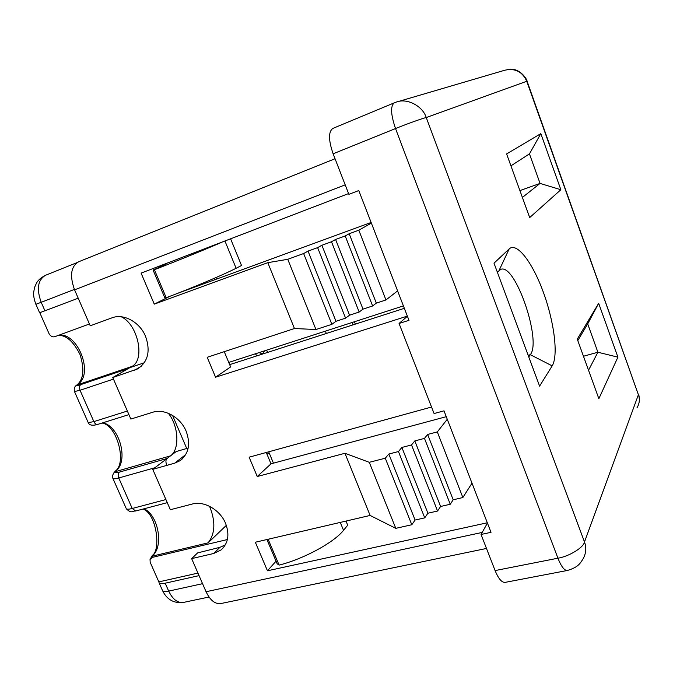 <?xml version="1.0" encoding="UTF-8"?>
<svg xmlns="http://www.w3.org/2000/svg" width="673" height="673" viewBox="0 0 673 673"><rect width="100%" height="100%" fill="white"/><g stroke="black" fill="none" stroke-linecap="round" stroke-linejoin="round"><path stroke-width="1.01" d="M345.199 184.848L74.577 289.844L90.232 325.799L111.954 317.849C123.554 313.214 139.74 322.039 145.561 336.34C150.71 351.104 148.01 361.99 137.46 368.981L112.77 377.528L130.856 419.06L152.721 412.263C164.397 408.267 180.499 417.302 186.135 431.174C190.796 444.02 188.751 453.871 179.977 460.736L174.694 463.159L152.763 469.35L170.345 509.722L192.335 504.018C204.079 500.628 220.088 509.848 225.556 523.316C229.754 534.497 228.256 543.363 221.072 549.934L213.694 553.492L191.645 558.624L206.064 591.727L482.188 532.436M567.339 570.477C578.889 567.137 580.353 562.687 582.608 559.667C586.074 553.887 586.696 547.99 584.492 541.967C583.701 547.469 569.03 556.478 557.925 558.203C561.24 566.531 564.378 570.628 567.339 570.477L505.095 582.381C501.755 582.608 498.424 578.679 495.092 570.586L481.052 534.463L491.012 532.335L444.012 410.841L434.068 413.542L399.064 323.469L407.409 316.243M431.536 407.03L249.136 457.186L257.246 476.509L344.955 453.291L370.116 515.442L395.791 528.347L411.8 524.747L415.098 520.036L424.739 517.857L427.902 513.23L437.559 511.017L440.596 506.475L450.262 504.254L453.173 499.787L462.856 497.54L471.992 483.172M348.589 193.572L141.103 273.12L154.268 304.137L267.804 262.672L294.454 328.525L207.2 357.287L215.562 377.208L230.62 366.936L224.252 351.668M215.562 377.208L407.358 316.108M399.064 323.469L408.991 320.323L358.776 190.552L348.883 194.346L333.127 153.797C328.441 140.194 328.34 131.74 332.841 128.425L394.26 102.851C390.34 105.972 390.761 114.536 395.531 128.551L333.127 153.797M229.661 364.648L404.338 308.318M528.759 356.9L530.307 354.688C541.9 340.757 515.165 263.008 500.805 269.351L497.33 272.144M228.744 362.427L403.405 305.895M216.37 277.402L217 278.916M486.486 548.453L220.828 603.555C215.082 604.278 210.161 600.333 206.064 591.727M225.388 544.81L219.953 547.317L197.601 552.912L191.645 558.624M446.266 416.68L271.009 463.815L266.281 452.475M74.577 289.844C69.521 275.812 70.867 266.458 78.632 261.78L335.053 158.735L78.632 261.78M370.116 515.442L255.336 542.236L267.459 570.797L487.319 522.778M188.171 448.083L176.225 451.524L152.763 469.35M144.3 362.772L129.839 367.651L112.77 377.528M158.559 266.424L158.971 267.417M371.126 222.46L177.192 293.504M481.052 534.463L487.429 523.072M214.645 279.783L214.073 278.395M267.459 570.797L276.056 561.147M509.175 248.917C516.898 241.733 532.637 262.663 543.372 292.292C554.199 321.82 558.548 355.563 552.18 365.876L539.595 386.125L494.007 263.185L509.175 248.917L499.088 270.42M598.676 303.313L617.907 357.153L598.852 398.702L577.266 339.142L598.676 303.313L587.697 323.898L577.787 340.588M560.853 189.727L529.693 217.564L506.609 153.949L540.831 133.633L560.853 189.727L540.066 183.418L519.909 190.602M588.539 370.243L597.893 352.231L583.466 356.253M617.907 357.153L597.893 352.231L587.697 323.898M522.391 197.433L540.066 183.418L529.449 153.89L510.925 165.852M170.017 296.255L154.268 304.137M294.454 328.525L315.957 329.526L331.873 324.336L335.987 321.29L345.586 318.152L349.556 315.183L359.163 312.036L362.999 309.126L372.623 305.971L376.316 303.128L385.957 299.956L358.81 230.208L371.37 223.091M385.957 299.956L397.6 290.896M376.316 303.128L349.186 233.724L358.81 230.208M372.623 305.971L345.207 235.962L349.186 233.724M362.999 309.126L335.6 239.462L345.207 235.962M359.163 312.036L331.478 241.767L335.6 239.462M349.556 315.183L321.887 245.258L331.478 241.767M345.586 318.152L317.622 247.622L321.887 245.258M335.987 321.29L308.049 251.105L317.622 247.622M331.873 324.336L303.632 253.536L308.049 251.105M315.957 329.526L287.758 259.298L303.632 253.536M267.804 262.672L287.758 259.298M344.955 453.291L369.284 462.317L395.791 528.347M369.284 462.317L385.267 458.204L411.8 524.747M385.267 458.204L388.826 454.039L415.098 520.036M388.826 454.039L398.45 451.541L424.739 517.857M398.45 451.541L401.882 447.452L427.902 513.23M401.882 447.452L411.523 444.937L437.559 511.017M411.523 444.937L414.82 440.924L440.596 506.475M414.82 440.924L424.478 438.392L450.262 504.254M424.478 438.392L427.641 434.455L453.173 499.787M427.641 434.455L437.315 431.915L462.856 497.54M437.315 431.915L447.267 419.271M257.246 476.509L271.009 463.815M273.431 463.159L268.704 451.81M507.249 69.597C519.632 66.467 527.439 80.062 526.993 80.979L526.749 81.273C522.408 71.658 515.106 67.965 504.859 70.211L397.634 101.724M527.035 81.097L638.391 394.731L526.749 81.273L426.253 117.548C422.737 105.972 406.753 97.635 396.018 102.195L394.26 102.851M636.927 407.956C639.543 403.506 640.031 399.097 638.391 394.731L584.492 541.967L426.253 117.548C423.401 118.011 406.408 124.093 395.531 128.551L557.925 558.203L495.092 570.586M529.449 153.89L540.831 133.633M259.021 352.627L262.563 353.847L264.699 350.793M266.113 350.33L268.216 352.215M256.909 355.866L255.42 353.796M269.36 453.375L266.929 454.039M121.207 316.764C137.788 324.176 145.553 359.693 131.916 366.457L128.173 368.619L80.819 384.586C77.37 385.713 76.175 385.822 77.235 384.914L77.732 384.258C83.679 378.579 84.445 368.669 80.028 354.536C73.382 341.388 66.147 335.019 58.315 335.415M168.317 413.289C178.572 425.614 179.96 449.312 170.521 455.857L167.055 458.49C165.743 459.819 165.575 461.813 166.534 464.463M209.581 506.323C215.713 521.491 215.217 533.672 208.1 542.85L226.347 525.344M172.557 415.426L186.741 448.496M199.048 575.634L165.196 583.197L168.687 591.096L202.556 583.676M78.211 298.206L39.631 312.768M230.603 238.806L241.523 265.507L236.114 268.266C223.89 274.584 190.568 288.641 166.197 297.693L164.826 297.87L153.074 270.05L165.272 264.615L158.828 267.08M89.442 323.982L55.295 336.517C52.873 337.417 50.82 336.534 49.137 333.875L39.816 312.794M115.293 471.201L116.631 470.343L115.504 471.613C114.629 472.875 115.924 473.035 119.399 472.101L167.055 458.49M197.946 573.102L158.845 581.893L159.156 582.961C160.023 583.794 162.033 583.87 165.196 583.197M227.39 539.544L152.779 557.286L150.037 559.414L150.172 562.266L158.845 581.893M268.106 539.25L279.11 565.093L277.167 563.789L266.92 539.527M270.723 538.644L268.233 539.334M152.199 555.629L153.789 554.552L152.779 556.041L152.779 557.286M222.898 241.758C209.236 247.849 177.495 260.804 154.386 269.705L166.197 297.693M153.074 270.05L154.386 269.705M346.015 521.07L347.705 525.209L343.524 530.324C334.212 542.354 303.599 559.053 279.11 565.093M228.803 362.411L229.729 364.623M75.746 385.89L77.235 384.914L131.916 366.457M77.471 384.476L76.419 385.335C74.493 386.605 73.845 388.674 74.476 391.535L74.358 391.274M113.3 473.54L115.504 471.613L170.521 455.857M154.832 467.777L118.751 477.973C115.613 478.84 113.687 479.033 112.963 478.553C112.08 477.056 112.458 475.037 114.116 472.48L115.605 470.881C127.088 462.225 116.555 424.688 101.985 423.056M150.272 558.666L152.779 556.041L208.1 542.85M150.037 559.406L152.519 555.233C160.746 550.203 156.952 514.105 143.063 509.04M219.953 547.317L213.694 553.492M552.18 365.876L530.307 354.688L528.162 355.302M141.254 366.297L134.566 370.226M185.731 454.586L174.694 463.159M354.393 321.761L355.327 324.125M352.055 322.51L352.997 324.874M119.399 472.101C118.027 473.43 117.809 475.382 118.751 477.973L132.219 508.485L165.911 499.551M74.392 289.415L41.204 302.303L45.007 310.918M77.042 262.613L45.596 275.249C37.806 279.867 36.342 288.885 41.204 302.303L35.871 304.28C34.163 299.678 33.423 295.758 33.65 292.528L34.533 287.48L36.62 282.837C38.277 279.993 41.263 277.469 45.596 275.249L77.033 262.621M113.451 379.101L80.037 390.273L93.875 421.618L127.365 411.043M58.618 335.297C77.168 331.73 93.808 372.749 78.48 383.879M102.7 422.837C118.801 425.386 128.77 459.306 116.631 470.343M144.014 508.788C157.415 514.483 163.682 543.49 153.789 554.552M236.114 268.266L224.933 240.976M340.286 522.408L343.524 530.324M159.156 582.961L162.622 590.81C163.497 591.668 165.524 591.76 168.687 591.096C172.725 599.416 177.655 603.193 183.485 602.419L209 597.018M39.657 312.827L35.854 304.238M183.485 602.419C173.945 603.546 166.997 599.677 162.622 590.81L162.294 590.07M126.12 508.283L112.753 478.074M126.356 508.83C127.121 509.419 129.081 509.301 132.219 508.485L135.668 510.992C131.319 511.051 131.706 513.827 126.356 508.83M80.819 384.586C79.33 385.738 79.078 387.631 80.037 390.273L74.476 391.535L88.23 422.636L93.875 421.618C94.943 423.754 96.256 424.671 97.804 424.369C92.521 425.908 89.332 425.328 88.23 422.636L88.079 422.299M223.596 547.427L221.072 549.934M138.773 368.207L137.46 368.981M182.105 459.079L179.977 460.736M638.542 394.218C638.719 395.362 639.072 394.26 639.333 400.073M325.396 331.141L326.329 333.471M128.922 414.61L97.804 424.369M167.274 502.664L135.668 510.992"/></g></svg>
